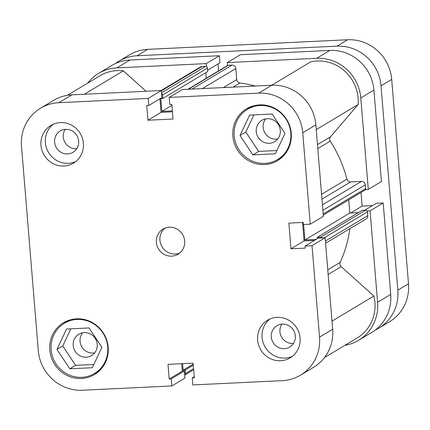 <?xml version="1.0" encoding="UTF-8"?>
<svg xmlns="http://www.w3.org/2000/svg" width="430" height="430" viewBox="0 0 430 430"><rect width="100%" height="100%" fill="white"/><g stroke="black" fill="none" stroke-linecap="round" stroke-linejoin="round"><path stroke-width="0.64" d="M349.869 228.679A126.264 121.083 59 0 1 340.232 262.348A3.66 3.51 -121 0 0 341.178 266.632L373.885 296.028A39.345 37.727 59 0 1 357.142 337.975L324.51 357.55M271.658 85.253L310.686 61.845A39.345 37.727 59 0 1 358.136 104.501L330.503 136.794A3.66 3.51 -121 0 0 330.267 141.137A126.264 121.083 59 0 1 346.902 179.127A3.66 3.51 -121 0 0 350.627 181.938L321.962 199.133M67.359 95.32L99.991 75.75A39.345 37.727 59 0 1 123.345 70.837L84.318 94.245M187.958 89.273L227.588 65.5A1.827 1.752 59 0 1 228.378 65.263L232.006 65.091A3.66 3.51 59 0 1 235.839 68.537L236.747 79.582A3.66 3.51 -121 0 0 239.956 83.001A126.264 121.083 59 0 1 255.264 86.043M123.345 70.837L146.087 91.284M161.089 90.563L200.353 67.01A3.66 3.51 59 0 1 201.933 66.532L161.341 90.88M161.497 92.789L205.561 66.36L201.933 66.532M205.561 66.36A1.827 1.752 59 0 1 207.48 68.08L207.76 71.52L162.836 98.465L160.799 98.561L161.857 111.402L172.371 110.897M205.814 72.686L206.276 78.287M322.43 204.82L361.431 181.422L350.627 181.938M361.431 181.422A3.66 3.51 59 0 1 365.269 184.868L322.882 210.297M323.183 214L365.575 188.576L365.269 184.868M365.575 188.576A1.827 1.752 59 0 1 364.748 190.232L323.274 215.107M348.741 199.832L349.827 213.022L358.426 212.613M317.399 238.639L317.286 237.29L362.21 210.34L365.575 210.179A1.827 1.752 59 0 1 367.489 211.904L367.795 215.613A3.66 3.51 59 0 1 366.14 218.918L325.591 243.246M193.656 369.752L184.712 375.116A1.827 1.752 -121 0 0 185.448 373.514L193.564 368.65M182.594 363.646L183.132 370.176L185.163 370.079L185.448 373.514M322.242 237.94A1.827 1.752 -121 0 0 320.646 237.129L365.575 210.179M317.286 237.29L320.646 237.129M303.628 224.508L304.897 239.972L316.071 239.435M207.48 68.08L162.551 95.03L162.836 98.465M162.551 95.03A1.827 1.752 -121 0 0 161.556 93.514M373.885 296.028L331.992 321.156M358.136 104.501L316.249 129.629M183.132 370.176L193.194 364.14M185.163 370.079L193.28 365.21M349.827 213.022L304.897 239.972M171.919 105.366L161.857 111.402M278.129 124.238A14.641 14.04 -121 0 0 278.866 125.463M95.057 338.173A14.641 14.04 -121 0 0 95.793 339.399M381.023 85.801L397.825 290.142L408.5 283.741L391.698 79.399L381.023 85.801A42.086 40.361 -121 0 0 336.921 46.16L347.596 39.759L147.726 49.353L137.052 55.755L336.921 46.16M137.052 55.755A42.086 40.361 -121 0 0 118.82 61.253A42.086 40.361 -121 0 0 115.38 63.581M375.116 330.132A42.086 40.361 -121 0 0 378.792 328.192A42.086 40.361 -121 0 0 397.825 290.142M347.596 39.759A42.086 40.361 59 0 1 391.698 79.399M408.5 283.741A42.086 40.361 59 0 1 389.467 321.785L378.792 328.192M118.82 61.253L129.494 54.852A42.086 40.361 59 0 1 147.726 49.353M51.127 349.74A29.278 28.079 59 0 1 64.366 323.274A29.278 28.079 59 0 1 107.726 347.026A29.278 28.079 59 0 1 94.487 373.493A29.278 28.079 59 0 1 51.127 349.74M234.2 135.805A29.278 28.079 59 0 1 247.438 109.338A29.278 28.079 59 0 1 290.798 133.085A29.278 28.079 59 0 1 277.56 159.551A29.278 28.079 59 0 1 234.2 135.805M54.605 142.217A12.443 11.932 -121 0 0 73.03 152.311A12.443 11.932 -121 0 0 78.658 141.061A12.443 11.932 -121 0 0 60.227 130.967A12.443 11.932 -121 0 0 54.605 142.217M65.172 129.371A12.443 11.932 -121 0 0 63.274 137.014A12.443 11.932 -121 0 0 76.766 148.699M271.276 336.964A12.443 11.932 -121 0 0 289.702 347.058A12.443 11.932 -121 0 0 295.329 335.808A12.443 11.932 -121 0 0 276.904 325.72A12.443 11.932 -121 0 0 271.276 336.964M281.844 324.123A12.443 11.932 -121 0 0 279.946 331.761A12.443 11.932 -121 0 0 293.437 343.452M257.629 340.076A21.957 21.059 -121 0 0 290.148 357.889A21.957 21.059 -121 0 0 300.081 338.039A21.957 21.059 -121 0 0 267.557 320.226A21.957 21.059 -121 0 0 257.629 340.076M269.868 319.033A21.957 21.059 -121 0 0 262.074 337.405A21.957 21.059 -121 0 0 292.287 356.411M40.958 145.324A21.957 21.059 -121 0 0 73.476 163.137A21.957 21.059 -121 0 0 83.409 143.287A21.957 21.059 -121 0 0 50.885 125.474A21.957 21.059 -121 0 0 40.958 145.324M53.196 124.286A21.957 21.059 -121 0 0 45.403 142.658A21.957 21.059 -121 0 0 75.615 161.658M156.369 242.359A14.641 14.04 -121 0 0 178.047 254.237A14.641 14.04 -121 0 0 184.669 241.004A14.641 14.04 -121 0 0 162.986 229.125A14.641 14.04 -121 0 0 156.369 242.359M164.851 228.196A14.641 14.04 -121 0 0 159.928 240.225A14.641 14.04 -121 0 0 179.745 253.028M49.799 350.052A30.191 28.955 -121 0 0 94.514 374.541A30.191 28.955 -121 0 0 108.166 347.252A30.191 28.955 -121 0 0 63.452 322.758A30.191 28.955 -121 0 0 49.799 350.052M94.197 373.665A30.191 28.955 -121 0 0 97.502 372.471M232.867 136.111A30.191 28.955 -121 0 0 277.587 160.605A30.191 28.955 -121 0 0 291.239 133.311A30.191 28.955 -121 0 0 246.524 108.822A30.191 28.955 -121 0 0 232.867 136.111M277.269 159.729A30.191 28.955 -121 0 0 280.575 158.536M280.306 130.397A12.443 11.932 59 0 1 274.684 141.647A12.443 11.932 59 0 1 256.253 131.553A12.443 11.932 59 0 1 261.881 120.309A12.443 11.932 59 0 1 280.306 130.397M265.702 118.863A12.443 11.932 -121 0 0 263.149 127.42A12.443 11.932 -121 0 0 277.753 138.954M97.239 344.339A12.443 11.932 59 0 1 91.611 355.583A12.443 11.932 59 0 1 73.181 345.494A12.443 11.932 59 0 1 78.808 334.244A12.443 11.932 59 0 1 97.239 344.339M82.63 332.798A12.443 11.932 -121 0 0 80.077 341.356A12.443 11.932 -121 0 0 94.686 352.896M66.688 321.092A30.191 28.955 -121 0 0 64.075 323.451M249.76 107.156A30.191 28.955 -121 0 0 247.148 109.516M181.713 363.689L182.32 371.122L184.373 371.025L184.954 378.077L171.833 385.952L82.404 390.241A42.086 40.361 -121 0 1 38.302 350.6L21.5 146.259A42.086 40.361 -121 0 1 40.533 108.215A42.086 40.361 -121 0 1 58.765 102.716L148.194 98.422L148.769 105.474L146.721 105.57L147.925 120.223L173.043 119.013L171.839 104.366L169.785 104.463L169.205 97.411L182.325 89.542L271.755 85.247A42.086 40.361 59 0 1 315.856 124.888L323.376 216.317L310.25 224.191L303.354 224.519L303.182 222.423L288.852 223.111L290.965 248.793L305.295 248.105L305.123 246.003L312.019 245.675L319.533 337.104L332.659 329.235A42.086 40.361 59 0 1 313.626 367.279L300.505 375.148A42.086 40.361 -121 0 0 319.533 337.104M305.123 246.003L318.243 238.134L325.139 237.801L332.659 329.235M325.139 237.801L312.019 245.675M315.856 124.888L302.736 132.762A42.086 40.361 -121 0 0 258.634 93.122L169.205 97.411M40.533 108.215L53.653 100.341A42.086 40.361 59 0 1 71.885 94.842L58.765 102.716M148.769 105.474L161.895 97.605L161.315 90.553L71.885 94.842M159.933 98.782L161.046 112.348L172.446 111.8M302.569 222.455L304.091 240.918L314.427 240.424M300.505 375.148A42.086 40.361 -121 0 1 282.273 380.647L192.844 384.941L192.264 377.889L194.317 377.793L193.113 363.14L167.996 364.35L169.2 378.997L171.253 378.9L171.833 385.952M302.736 132.762L310.25 224.191M161.315 90.553L148.194 98.422M161.046 112.348L147.925 120.223M304.091 240.918L290.965 248.793M184.373 371.025L171.253 378.9M182.32 371.122L169.2 378.997M194.226 376.712L192.264 377.889M253.877 114.891L245.815 132.053L258.683 151.408L276.898 150.532M70.805 328.826L62.742 345.994L75.61 365.344L93.831 364.473M240.031 135.525L249.631 115.095L272.099 114.014L284.966 133.37L275.367 153.8L252.899 154.875L240.031 135.525L245.815 132.053M252.899 154.875L258.683 151.408M101.894 347.306L92.294 367.736L69.827 368.816L56.959 349.461L66.559 329.031L89.026 327.95L101.894 347.306M56.959 349.461L62.742 345.994M69.827 368.816L75.61 365.344M206.486 66.569L206.239 63.602L116.809 67.897A42.086 40.361 -121 0 0 98.583 73.396A42.086 40.361 -121 0 0 87.698 83.124M206.239 63.602L219.364 55.733L129.935 60.023L116.809 67.897M365.403 189.512L368.3 189.372L360.786 97.943A42.086 40.361 -121 0 0 316.684 58.303L227.255 62.592L227.497 65.553M368.3 189.372L381.426 181.498L373.906 90.069L360.786 97.943M344.844 345.349A42.086 40.361 -121 0 0 358.55 340.329A42.086 40.361 -121 0 0 377.583 302.285L370.069 210.856L367.166 210.996M207.652 70.16L219.945 62.785L219.364 55.733M218.553 70.923L217.978 63.962M316.684 58.303L329.805 50.428L240.375 54.723L227.255 62.592M329.805 50.428A42.086 40.361 59 0 1 373.906 90.069M372.477 205.604L362.135 206.099L361.017 192.468M377.583 302.285L390.709 294.416L383.189 202.981L376.293 203.315L364.78 210.216M390.709 294.416A42.086 40.361 59 0 1 371.676 332.46L358.55 340.329M98.583 73.396L111.703 65.521A42.086 40.361 59 0 1 129.935 60.023M370.069 210.856L383.189 202.981M350.66 212.984L362.135 206.099M341.178 266.632L328.154 274.442M330.267 141.137L317.808 148.608M239.956 83.001L233.119 87.102M327.773 269.82L340.232 262.348M321.565 194.322L346.902 179.127M317.48 144.604L330.503 136.794M367.489 211.904L324.241 237.844M325.408 241.036L367.795 215.613M223.433 87.569L236.747 79.582M235.839 68.537L202.428 88.575M228.378 65.263L188.388 89.252M192.011 89.075L232.006 65.091M258.634 93.122L271.755 85.247M64.366 323.274L69.988 319.904M247.438 109.338L253.06 105.968M277.56 159.551L283.182 156.181M94.487 373.493L100.109 370.117"/></g></svg>
